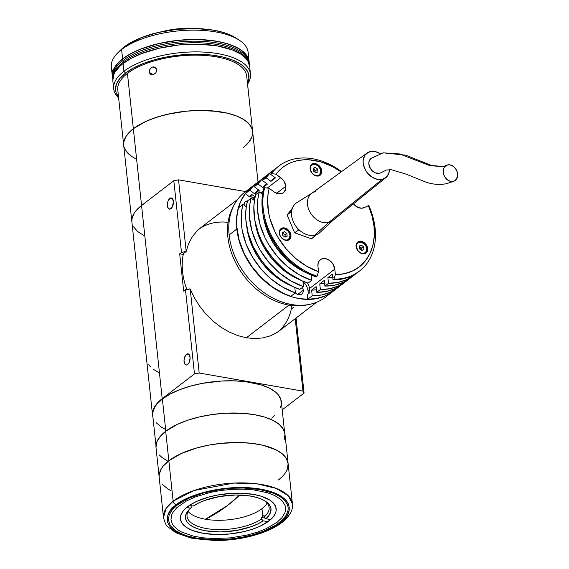 <?xml version="1.0" encoding="UTF-8"?>
<svg xmlns="http://www.w3.org/2000/svg" width="569" height="569" viewBox="0 0 569 569"><rect width="100%" height="100%" fill="white"/><g stroke="black" fill="none" stroke-linecap="round" stroke-linejoin="round"><path stroke-width="0.85" d="M227.408 505.585L239.769 495.023A257.949 132.47 99.9 0 1 227.408 505.585A257.949 132.47 99.9 0 1 205.395 519.227L227.408 505.585M288.106 463.472A64.83 27.141 173.9 0 0 239.969 442.547A64.83 27.141 173.9 0 0 168.844 460.783A64.83 27.141 173.9 0 0 159.178 477.249L163.488 517.626C165.017 523.096 166.497 526.169 167.919 526.858L175.857 532.762L191.205 538.125L215.103 540.55C227.877 540.55 240.31 538.971 252.394 535.813C264.692 532.541 274.543 528.11 281.94 522.534C291.755 514.725 293.092 507.683 292.423 503.85L288.206 495.67L276.2 488.387L256.889 483.821L233.866 483.067L194.157 490.485L173.154 501.161L168.844 460.783L173.154 501.161L166.112 508.394L163.488 517.626A64.83 27.141 -6.1 0 1 173.154 501.161A3.442 2.575 52.5 0 0 176.397 504.774C183.751 497.164 221.704 482.704 260.552 489.077C298.526 496.125 291.705 516.033 280.183 522.911A3.442 2.575 52.5 0 0 281.954 522.527A3.442 2.575 -127.5 0 1 280.183 522.911C272.828 530.521 234.869 544.981 196.021 538.608C158.054 531.56 164.875 511.652 176.397 504.774A3.442 2.575 -127.5 0 1 173.154 501.161A64.83 27.141 -6.1 0 1 244.286 482.925A64.83 27.141 -6.1 0 1 292.423 503.85L284.955 433.969A64.83 27.141 173.9 0 0 236.818 413.037A64.83 27.141 173.9 0 0 165.686 431.281L168.844 460.783L163.246 466.068L161.312 468.785L159.249 474.24L159.149 476.929L159.249 474.24L161.312 468.785L163.246 466.068L168.844 460.783L165.686 431.281A64.83 27.141 173.9 0 0 156.02 447.746L159.178 477.249A64.83 27.141 -6.1 0 1 168.844 460.783L181.091 453.607L197.009 447.867L208.987 445.093L221.526 443.294L240.338 442.554L252.181 443.393L262.921 445.271L276.093 449.866L282.416 453.934L284.742 456.224L286.484 458.642L288.134 463.792L287.309 469.205L288.134 463.792L286.484 458.642L282.416 453.934L276.093 449.866L262.921 445.271L252.181 443.393L240.338 442.554L221.526 443.294L208.987 445.093L197.009 447.867L181.091 453.607L168.844 460.783A64.83 27.141 -6.1 0 1 239.969 442.547A64.83 27.141 -6.1 0 1 288.106 463.472A64.83 27.141 -6.1 0 1 278.44 479.937L281.513 477.327L278.44 479.937M171.191 490.855L167.755 488.913L162.535 484.504L167.755 488.913L171.191 490.855M284.159 439.695L284.984 434.289L283.334 429.133L279.265 424.431L272.942 420.356L264.599 417.077L254.563 414.701L243.219 413.336L224.705 413.279L212.066 414.566L199.74 416.864L188.218 420.078L177.941 424.097L165.686 431.281L160.095 436.565L156.816 442.013L155.991 447.419M159.384 454.994L161.71 457.284L168.033 461.352M268.988 520.955L268.81 519.262L268.988 520.955A48.152 20.157 -6.1 0 1 216.163 534.504A48.152 20.157 -6.1 0 1 180.409 518.956A48.152 20.157 -6.1 0 1 187.585 506.73A48.152 20.157 -6.1 0 1 240.417 493.181A48.152 20.157 -6.1 0 1 276.164 508.729A48.152 20.157 -6.1 0 1 268.988 520.955L273.141 517.029L275.574 512.982L276.114 510.962L275.801 507.022L273.668 503.337L269.791 500.066L261.05 496.182L253.596 494.418L240.694 493.188L231.419 493.359L217.401 495.08L208.51 497.135L196.689 501.396L190.266 504.859L185.302 508.665L183.431 510.656L180.999 514.703L180.387 518.722L181.611 522.548L182.905 524.348L186.781 527.619L192.258 530.365L202.984 533.267L215.886 534.497L229.855 533.942L243.696 531.666L252.252 529.27L259.891 526.289L268.988 520.955M177.414 504.952L188.787 498.288L203.56 492.96L220.466 489.432L232.202 488.238L243.788 488.024L259.919 489.56L273.326 493.188L280.168 496.623L285.019 500.713L287.686 505.315L288.163 507.747L288.07 510.237L286.157 515.301L282.018 520.315L275.816 525.073L263.184 531.346L253.013 534.725L241.896 537.3L230.246 538.971L212.785 539.661L196.654 538.125L187.336 535.92L183.246 534.497L176.404 531.062L171.561 526.972L169.946 524.725L168.41 519.938L169.178 514.917L172.222 509.86L177.414 504.952M188.083 511.46A41.274 17.276 173.9 0 0 222.23 520.244A41.274 17.276 173.9 0 0 261.968 508.679L262.8 516.446A41.274 17.276 173.9 0 0 264.087 515.393L264.251 516.944A41.274 17.276 173.9 0 0 264.443 500.62A41.274 17.276 -6.1 0 1 269.116 507.512A41.274 17.276 -6.1 0 1 264.251 516.944L264.087 515.393A41.274 17.276 -6.1 0 1 262.8 516.446L261.968 508.679A41.274 17.276 173.9 0 0 267.081 503.017M191.909 506.851L191.796 505.805L191.909 506.851L190.615 508.153L186.668 507.463L190.615 508.153L187.457 511.567L185.757 515.052L185.558 518.473L186.881 521.723L189.676 524.675L193.844 527.228L199.228 529.291L205.651 530.792L220.644 531.915L236.711 530.429L251.583 526.553L257.899 523.878L263.163 520.834L268.013 521.681L263.163 520.834A42.995 17.995 -6.1 0 1 206.789 530.984A42.995 17.995 -6.1 0 1 189.427 509.255A42.995 17.995 -6.1 0 1 190.615 508.153L191.909 506.851M261.541 519.02A41.274 17.276 -6.1 0 1 216.448 529.568A41.274 17.276 -6.1 0 1 187.045 516.282A41.274 17.276 -6.1 0 1 190.16 508.558A41.274 17.276 173.9 0 0 208.14 528.829A41.274 17.276 173.9 0 0 261.541 519.02L263.163 520.834L261.541 519.02L261.377 517.47L261.541 519.02M262.8 516.446A41.274 17.276 -6.1 0 1 261.377 517.47A41.274 17.276 173.9 0 0 262.8 516.446M265.353 518.167L261.377 517.47L265.353 518.167M264.251 516.944L265.872 518.75L270.652 519.582L265.872 518.75L269.03 515.336L270.737 511.851L270.929 508.43L269.606 505.18L266.818 502.228L262.65 499.674L257.259 497.612L250.844 496.111L235.851 494.987L219.783 496.474L204.911 500.35L198.595 503.024L193.325 506.069L189.449 505.393L193.325 506.069A42.995 17.995 -6.1 0 1 265.303 501.147A42.995 17.995 -6.1 0 1 265.872 518.75L264.251 516.944M186.511 354.302A5.676 2.916 99.9 0 1 188.033 353.84A5.676 2.916 99.9 0 1 190.082 358.506A5.676 2.916 99.9 0 1 187.606 364.551A5.676 2.916 99.9 0 1 186.077 365.021A5.676 2.916 99.9 0 1 184.029 360.355A5.676 2.916 99.9 0 1 186.511 354.302L189.306 354.793L186.511 354.302L187.692 353.818L188.78 354.188L189.605 355.355L190.089 358.186L189.171 362.417L188.175 364.011L186.419 365.042L184.882 364.181L184.022 360.675L184.562 357.424L186.511 354.302M169.847 198.396A5.676 2.916 99.9 0 1 171.369 197.927A5.676 2.916 99.9 0 1 173.417 202.592A5.676 2.916 99.9 0 1 170.942 208.645A5.676 2.916 99.9 0 1 169.42 209.108A5.676 2.916 99.9 0 1 167.371 204.442A5.676 2.916 99.9 0 1 169.847 198.396L172.649 198.88L169.847 198.396L171.027 197.905L172.571 198.766L173.424 202.272L172.044 207.379L169.761 209.129L168.218 208.268L167.364 204.762L167.898 201.511L169.847 198.396M282.978 327.708L277.096 332.424L270.318 335.859L262.807 337.929L254.756 338.583L246.341 337.801L237.785 335.618L229.279 332.068L221.035 327.246L213.254 321.265L206.113 314.273L199.797 306.435L194.449 297.95L190.202 289.002L199.186 373.022L302.971 391.159L295.219 318.668L302.971 391.159L304.066 393.058L302.971 391.159L199.186 373.022L190.202 289.002L185.473 289.706L194.47 373.904L199.186 373.022L194.47 373.904L185.473 289.706L183.666 291.093L179.683 253.824L183.666 291.093L185.473 289.706L190.096 288.839M296.051 318.035L304.066 393.058L296.051 318.035M293.995 306.997L291.314 309.052M182.528 254.322L179.683 253.824L181.49 252.437L186.113 251.569L182.528 254.322L179.683 253.824L181.49 252.437L186.184 251.377L178.538 179.84L173.822 180.722L181.49 252.437L173.822 180.722L141.56 205.487L162.201 398.67L194.47 373.904L162.201 398.67L141.56 205.487L135.963 210.772L134.028 213.489L131.965 218.944L131.866 221.633L131.965 218.944L134.028 213.489L135.963 210.772L141.56 205.487A64.83 27.141 173.9 0 0 131.894 221.953A64.83 27.141 -6.1 0 1 141.56 205.487L133.352 128.701A64.83 27.141 173.9 0 0 123.686 145.166A64.83 27.141 -6.1 0 1 133.352 128.701L130.273 131.304L125.82 136.702L123.758 142.158L123.658 144.839L123.758 142.158L125.82 136.702L130.273 131.304L133.352 128.701L141.56 205.487L145.159 202.969M141.56 205.487L173.822 180.722L178.538 179.84L245.609 191.561L178.538 179.84L186.184 251.377L188.645 243.603L192.343 236.69L197.194 230.808L200.722 227.742M282.203 409.844L304.066 393.058L282.203 409.844M153.025 417.433L152.506 414.808L153.331 409.403L156.61 403.954L162.201 398.67A64.83 27.141 -6.1 0 0 152.535 415.135L117.776 89.881A64.83 27.141 173.9 0 1 127.442 73.415L133.352 128.701L127.442 73.415A64.83 27.141 173.9 0 1 198.567 55.179A64.83 27.141 173.9 0 1 246.711 76.104L252.615 131.389A64.83 27.141 173.9 0 0 204.477 110.457A64.83 27.141 173.9 0 0 133.352 128.701A64.83 27.141 -6.1 0 1 204.477 110.457A64.83 27.141 -6.1 0 1 252.615 131.389A64.83 27.141 -6.1 0 1 242.949 147.855L246.028 145.244M133.516 226.782L137.577 231.491L143.907 235.559L137.577 231.491L135.251 229.2M148.779 364.715L150.65 366.969M153.04 369.089L159.299 372.866M152.919 417.077A64.83 27.141 -6.1 0 1 152.535 415.135M288.917 305.126A64.83 48.564 52.5 0 0 308.405 304.607A64.83 48.564 -127.5 0 1 288.917 305.126L246.341 337.801L288.917 305.126A64.83 48.564 -127.5 0 1 237.501 266.128A64.83 48.564 -127.5 0 1 233.269 206.711A64.83 48.564 52.5 0 0 237.501 266.128A64.83 48.564 52.5 0 0 288.917 305.126L289.265 304.066L288.917 305.126M291.954 305.574A64.83 48.564 -127.5 0 1 278.177 331.699M186.852 289.443A64.83 48.564 -127.5 0 1 183.438 253.625A64.83 48.564 52.5 0 0 186.852 289.443M199.278 228.902A64.83 48.564 -127.5 0 1 228.084 222.351M251.818 137.115L252.544 134.391L252.131 129.085L249.258 124.134L244.037 119.725L236.668 116.026L227.429 113.188L210.879 110.756L198.659 110.45L186.042 111.211L167.407 114.284L155.885 117.499L145.6 121.517L133.352 128.701L141.055 123.779L150.565 119.419L161.518 115.784L173.495 113.011L186.042 111.211L198.659 110.45L216.689 111.311L227.429 113.188L236.668 116.026L244.037 119.725L249.258 124.134L252.131 129.085L252.544 134.391L251.818 137.115L248.546 142.57M129.376 154.697L127.043 152.414L132.271 156.824L135.699 158.772M224.897 188.097L235.637 189.975M155.223 67.377L156.66 69.802L155.814 72.868L153.232 74.824L150.479 74.546L149.114 72.171L149.889 69.055L151.674 67.362L153.146 66.9L154.59 67.064L156.205 68.394L156.518 71.374L155.814 72.868L153.232 74.824L150.479 74.546L149.114 72.171L152.983 74.888L149.114 72.171L149.227 70.592L150.998 67.818L152.4 67.057L155.323 67.448M248.056 88.992L247.465 83.501M127.043 152.414L124.177 147.463M250.474 74.126L249.642 66.367A68.785 28.799 173.9 0 0 198.567 44.162A68.785 28.799 173.9 0 0 123.103 63.515L123.935 71.274A68.785 28.799 -6.1 0 1 199.399 51.928A68.785 28.799 -6.1 0 1 250.474 74.126A68.785 28.799 -6.1 0 1 247.565 84.12A68.785 28.799 173.9 0 0 210.381 52.604A68.785 28.799 173.9 0 0 123.935 71.274L125.557 73.081A67.071 28.073 -6.1 0 1 207.329 54.645A67.071 28.073 -6.1 0 1 247.472 83.252L248.852 78.977L248.425 73.486L247.252 70.869L243.048 66.004L240.054 63.799L232.429 59.98L222.877 57.042L211.768 55.093L199.52 54.226L186.611 54.46L167.08 56.857L154.69 59.724L143.36 63.486L133.523 67.996L125.557 73.081L123.935 71.274A68.785 28.799 173.9 0 0 118.637 97.896A68.785 28.799 -6.1 0 1 113.679 88.75A68.785 28.799 -6.1 0 1 123.935 71.274L123.103 63.515L119.839 66.281L115.116 72.007L113.693 74.902L112.818 80.642M190.579 28.535A40.243 16.842 173.9 0 0 162.592 31.523L176.952 28.919L190.579 28.535M249.677 66.708L247.928 61.239L243.61 56.246L240.538 53.991L232.721 50.072L217.401 45.925L198.965 44.169L179.007 44.958L159.235 48.216L141.368 53.664L131.275 58.294L123.103 63.515A68.785 28.799 173.9 0 0 112.847 80.983L113.679 88.75M118.544 97.029L116.062 92.498L115.521 89.781L116.382 84.191L119.767 78.55L125.557 73.081A67.071 28.073 -6.1 0 0 118.544 97.029M248.994 63.543L248.802 61.744A68.444 28.649 173.9 0 0 197.984 39.652A68.444 28.649 173.9 0 0 122.897 58.906L123.06 60.456A68.444 28.649 -6.1 0 1 198.154 41.203A68.444 28.649 -6.1 0 1 248.973 63.294A68.444 28.649 173.9 0 0 198.154 41.203A68.444 28.649 173.9 0 0 123.06 60.456L122.897 58.906A68.444 28.649 173.9 0 0 112.69 76.289L112.861 77.839A68.444 28.649 -6.1 0 1 123.06 60.456A68.444 28.649 173.9 0 0 112.861 77.839L112.882 78.088M120.393 50.243L127.819 44.403L141.532 37.582L158.516 32.405L177.293 29.311L196.255 28.564L213.766 30.228L223.88 32.618L228.325 34.168L235.751 37.895A65.35 27.355 173.9 0 0 124.184 46.935L121.61 49.539L124.184 46.935A65.35 27.355 173.9 0 0 120.422 50.214L117.648 52.988A68.785 28.799 -6.1 0 1 121.61 49.539A68.785 28.799 173.9 0 0 111.353 67.007L112.349 76.324A68.785 28.799 -6.1 0 1 122.605 58.856L121.61 49.539L122.605 58.856L130.778 53.635L140.87 49.005L158.737 43.557L178.51 40.299L198.467 39.51L216.903 41.267L227.55 43.785L236.398 47.27L243.112 51.587L245.58 54.012L248.632 59.268L249.172 64.062A68.785 28.799 -6.1 0 0 249.144 61.708L248.148 52.391A68.785 28.799 173.9 0 0 197.073 30.185A68.785 28.799 173.9 0 0 121.61 49.539A68.785 28.799 -6.1 0 1 239.044 40.015A68.785 28.799 -6.1 0 1 247.735 57.142M112.769 71.566A68.785 28.799 -6.1 0 1 117.648 52.988M112.826 78.629A68.785 28.799 -6.1 0 1 112.349 76.324M112.868 78.764L112.427 73.131L113.195 70.243L116.673 64.461L122.605 58.856A68.785 28.799 -6.1 0 1 198.069 39.503A68.785 28.799 -6.1 0 1 249.144 61.708M123.366 63.308L123.231 62.014A68.444 28.649 173.9 0 0 112.975 77.519A68.444 28.649 -6.1 0 1 123.231 62.014L123.366 63.308M248.795 63.01A68.444 28.649 173.9 0 0 196.163 42.725A68.444 28.649 173.9 0 0 123.231 62.014L123.06 60.456L123.231 62.014A68.444 28.649 -6.1 0 1 196.163 42.725A68.444 28.649 -6.1 0 1 248.795 63.01M176.397 504.774L183.687 500.115L192.692 495.983L208.645 491.118L226.284 488.209L238.24 487.491L249.812 487.782L265.488 490.087L274.23 492.775L281.207 496.275L286.15 500.45L287.8 502.747L288.874 505.144L289.265 510.165L287.309 515.336L283.092 520.443L280.183 522.911L272.885 527.57L263.881 531.702L253.511 535.144L236.263 538.743L218.332 540.194L206.767 539.903L196.021 538.608L182.35 534.91L175.366 531.41L170.423 527.235L167.706 522.541L167.215 520.059L167.997 514.938L171.098 509.781L176.397 504.774M276.982 522.356L281.954 517.655L284.863 512.811L285.503 510.393L285.14 505.677L282.587 501.275L280.517 499.248L274.898 495.627L267.487 492.711L253.646 489.881L243.127 489.134L232.038 489.333L220.8 490.478L209.854 492.519L194.89 497.086L186.433 500.962L176.859 507.648L172.898 512.441L171.71 514.874L170.977 519.675L172.443 524.255L173.993 526.41L178.63 530.329L181.682 532.058L193.382 536.133L202.927 537.805L213.446 538.551L230.168 537.897L246.718 535.166L256.96 532.307L266.093 528.736L276.982 522.356M329.06 294.031A66.21 49.588 -127.5 0 1 269.486 296.143A66.21 49.588 -127.5 0 1 229.136 234.933A66.21 49.588 52.5 0 0 266.861 294.522A66.21 49.588 52.5 0 0 325.411 297.231L333.093 291.335A66.21 49.588 -127.5 0 1 274.543 288.625A66.21 49.588 -127.5 0 1 236.818 229.037L229.136 234.933L236.818 229.037L236.647 217.557L237.373 212.102L240.417 202.009L245.467 193.325L252.558 186.227A66.21 49.588 -127.5 0 0 252.472 186.298L244.784 192.194A66.21 49.588 52.5 0 0 229.136 234.933A66.21 49.588 -127.5 0 1 248.824 189.491M244.051 205.103A6.017 4.509 -127.5 0 1 245.509 201.654A6.017 4.509 -127.5 0 1 247.536 200.928M302.367 287.466A6.017 4.509 -127.5 0 1 303.263 290.176L297.715 294.429L303.263 290.176A6.017 4.509 -127.5 0 1 301.84 294.059A6.017 4.509 -127.5 0 1 295.332 292.864M333.221 291.236L324.799 296.15L320.098 297.793L309.963 299.365L299.173 298.604L293.654 297.352L288.127 295.546L277.267 290.311L272.032 286.932L262.217 278.824L253.575 269.18L249.798 263.895L246.441 258.376L241.085 246.811L237.714 234.94L236.818 229.037A66.21 49.588 -127.5 0 1 252.472 186.298M258.056 258.241L258.753 257.828M247.607 200.928L245.161 201.959L244.25 203.531L244.087 205.544M294.991 292.502L297.751 294.443L299.735 294.792L301.485 294.301L302.729 293.042L303.277 291.214L303.049 289.095L302.082 287.004M254.613 199.406A11.693 8.755 52.5 0 0 253.134 198.147L254.933 196.767L253.134 198.147L250.268 196.021L252.067 194.634M308.355 293.824L308.057 291.015L309.636 289.806L308.057 291.015A11.693 8.755 52.5 0 0 302.978 281.676M290.93 235.161L290.176 235.737L290.93 235.161A6.878 5.149 -127.5 0 1 289.308 239.599A6.878 5.149 -127.5 0 1 283.22 239.321A6.878 5.149 -127.5 0 1 279.301 233.126A6.878 5.149 -127.5 0 1 280.93 228.688A6.878 5.149 -127.5 0 1 287.011 228.966A6.878 5.149 -127.5 0 1 290.93 235.161L290.745 237.458L289.699 239.257L286.904 240.431L284.635 240.04L282.437 238.745L279.998 235.58L279.301 233.126L279.912 229.848L282.281 228.013L285.602 228.247L288.76 230.466L290.233 232.707L290.93 235.161M367.716 248.582L366.962 249.158L367.716 248.582A6.878 5.149 -127.5 0 1 366.095 253.02A6.878 5.149 -127.5 0 1 360.013 252.736A6.878 5.149 -127.5 0 1 356.094 246.548A6.878 5.149 -127.5 0 1 357.716 242.109A6.878 5.149 -127.5 0 1 363.797 242.387A6.878 5.149 -127.5 0 1 367.716 248.582L367.112 251.861L365.689 253.29L363.691 253.852L361.422 253.461L359.224 252.167L356.784 249.002L356.073 245.353L356.699 243.269L359.067 241.434L362.389 241.669L364.587 242.963L366.372 244.954L367.716 248.582M321.734 170.821L320.973 171.404L321.734 170.821A6.878 5.149 -127.5 0 1 320.105 175.266A6.878 5.149 -127.5 0 1 314.024 174.982A6.878 5.149 -127.5 0 1 310.105 168.794A6.878 5.149 -127.5 0 1 311.734 164.349A6.878 5.149 -127.5 0 1 317.815 164.633A6.878 5.149 -127.5 0 1 321.734 170.821L321.122 174.107L319.7 175.537L317.701 176.098L315.432 175.7L312.274 173.481L310.802 171.248L310.105 168.794L310.29 166.489L311.335 164.697L313.078 163.68L316.4 163.915L318.597 165.209L320.383 167.201L321.734 170.821M278.86 166.041L277.957 166.731A66.21 49.588 52.5 0 0 270.581 174.263L271.484 173.566A66.21 49.588 -127.5 0 1 278.86 166.041A66.21 49.588 -127.5 0 1 341.549 171.618A66.21 49.588 52.5 0 0 271.484 173.566L276.008 174.199A62.768 47.014 -127.5 0 1 341.151 171.909L332.588 166.632L320.838 161.866L309.088 159.811L303.398 159.839L297.921 160.572L292.729 162.001L287.886 164.107L283.447 166.866L279.471 170.245L276.008 174.199L280.752 177.72L267.295 188.054L280.752 177.72A9.972 7.468 -127.5 0 1 285.802 186.262L276.612 193.311L285.802 186.262A9.972 7.468 -127.5 0 1 283.447 192.699A9.972 7.468 -127.5 0 1 273.988 191.853L269.244 188.325L264.72 187.699L263.817 188.389L262.551 194.413L261.975 200.743L262.949 214.015L264.478 220.793L269.535 234.208L277.025 246.875L286.577 258.162L291.982 263.106L303.704 271.299L316.158 276.883L317.061 276.193A66.21 49.588 -127.5 0 1 264.72 187.699L263.817 188.389A66.21 49.588 52.5 0 0 316.158 276.883L317.061 276.193L318.533 271.662A62.768 47.014 -127.5 0 1 269.244 188.325L264.72 187.699A66.21 49.588 52.5 0 0 317.061 276.193L318.533 271.662L317.943 266.171A9.972 7.468 -127.5 0 1 320.304 259.727A9.972 7.468 -127.5 0 1 329.124 260.14A9.972 7.468 -127.5 0 1 334.807 269.116L335.39 274.607L344.188 273.739L352.268 271.121L359.38 266.825L365.298 260.986L369.836 253.788L372.859 245.459L374.274 236.249L374.032 226.448A62.768 47.014 -127.5 0 1 335.39 274.607L333.918 279.137A66.21 49.588 52.5 0 0 375.135 228.34L374.032 226.448L372.062 216.035L368.399 205.658L368.975 205.914L368.399 205.658A62.768 47.014 -127.5 0 1 374.032 226.448L375.135 228.34A66.21 49.588 52.5 0 0 368.975 205.914A66.21 49.588 -127.5 0 1 375.135 228.34A66.21 49.588 -127.5 0 1 359.487 271.079A66.21 49.588 -127.5 0 1 333.918 279.137L333.014 279.834A66.21 49.588 52.5 0 0 358.577 271.776L350.988 276.285L342.382 278.995L333.014 279.834L332.41 274.166L327.893 277.636L328.498 283.298L324.885 286.072L324.273 280.41L319.757 283.881L320.361 289.543L316.748 292.317L316.144 286.655L311.62 290.126L312.225 295.788L307.708 299.251L307.224 294.692L309.934 292.615L309.5 288.54A9.972 7.468 52.5 0 0 307.253 282.864M273.44 170.202L269.82 172.976A66.21 49.588 52.5 0 0 262.444 180.508L266.064 177.734A66.21 49.588 -127.5 0 1 273.44 170.202A66.21 49.588 -127.5 0 1 275.766 168.552L269.713 173.481L266.064 177.734L270.951 181.362L274.649 177.286A60.015 44.951 52.5 0 0 270.951 181.362L275.474 177.898L270.581 174.263L274.23 170.01L278.433 166.376M315.852 170.544A60.015 44.951 52.5 0 0 313.32 169.754L315.852 170.544M265.303 176.447L261.69 179.221A66.21 49.588 52.5 0 0 254.315 186.753L257.928 183.972A66.21 49.588 -127.5 0 1 265.303 176.447A66.21 49.588 -127.5 0 1 267.629 174.797L261.576 179.726L257.928 183.972L262.821 187.606L266.512 183.531A60.015 44.951 52.5 0 0 262.821 187.606L267.338 184.143L262.444 180.508L266.093 176.255L270.296 172.62M257.167 182.685L252.65 186.155A66.21 49.588 52.5 0 0 245.275 193.688L249.791 190.217A66.21 49.588 -127.5 0 1 257.167 182.685A66.21 49.588 -127.5 0 1 259.492 181.042L253.44 185.963L249.791 190.217L254.684 193.851L258.383 189.769A60.015 44.951 52.5 0 0 254.684 193.851L259.201 190.38L254.315 186.753L257.963 182.5L262.16 178.865M255.111 196.902L251.925 194.534L249.215 196.611L245.275 193.688L248.923 189.434L253.12 185.8M263.205 215.388A60.015 44.951 52.5 0 0 307.765 273.447L302.167 270.794L293.668 265.417L285.78 258.739L278.753 250.943L272.8 242.287L268.106 233.027L264.813 223.453L263.205 215.381M262.565 194.285L259.3 191.86L258.027 197.877L257.458 204.207L257.593 210.772L259.962 224.264L265.019 237.678L268.483 244.144L277.053 256.199L287.466 266.577L299.187 274.763L311.634 280.353L311.058 274.955L311.634 280.353A66.21 49.588 -127.5 0 1 259.3 191.86L255.68 194.634A66.21 49.588 52.5 0 0 308.021 283.127L311.634 280.353L308.021 283.127L301.741 280.681L289.578 273.746L283.846 269.35L273.44 258.973L264.862 246.918L261.406 240.452L258.554 233.795L254.812 220.26L253.845 206.981L254.414 200.651L255.68 194.634L259.3 191.86L262.565 194.285M299.635 279.692L294.038 277.039L285.531 271.662L277.644 264.976L270.616 257.188L264.663 248.532L259.969 239.272L256.676 229.698L255.068 221.626A60.015 44.951 52.5 0 0 299.628 279.685M254.435 200.53L251.164 198.104L249.898 204.122L249.322 210.452L249.457 217.017L251.825 230.509L256.882 243.923L260.346 250.388L268.924 262.437L279.329 272.821L291.051 281.008L303.497 286.598L302.921 281.193L303.497 286.598A66.21 49.588 -127.5 0 1 251.164 198.104L247.551 200.878A66.21 49.588 52.5 0 0 299.884 289.372L303.497 286.598L299.884 289.372L293.611 286.925L281.449 279.991L275.716 275.595L265.303 265.218L260.758 259.364L253.269 246.697L248.212 233.283L245.844 219.79L245.708 213.226L246.277 206.896L247.551 200.878L251.164 198.104L254.435 200.53M246.932 227.87A60.015 44.951 52.5 0 0 291.499 285.93L285.901 283.284L277.395 277.907L269.514 271.221L262.48 263.433L256.534 254.777L251.832 245.516L248.539 235.943L246.932 227.87M246.299 206.775L243.027 204.342L241.761 210.366L241.32 223.261L242.159 229.968L245.9 243.511L252.209 256.633L260.787 268.682L271.193 279.066L282.914 287.253L295.368 292.836L294.792 287.437L295.368 292.836A66.21 49.588 -127.5 0 1 243.027 204.342L238.511 207.813A66.21 49.588 52.5 0 0 290.844 296.307L295.368 292.836L290.844 296.307L284.571 293.86L272.409 286.925L261.271 277.587L251.718 266.299L244.229 253.632L239.172 240.218L236.804 226.725L236.668 220.167L237.237 213.83L238.511 207.813L243.027 204.342L246.299 206.775M260.844 193.005L263.12 191.262L260.844 193.005M249.215 196.611L245.275 193.688L249.791 190.217L254.684 193.851L259.201 190.38L254.315 186.753L257.928 183.972L262.821 187.606L267.338 184.143L262.444 180.508L266.064 177.734L270.951 181.362L275.474 177.898L270.581 174.263L271.484 173.566L276.008 174.199L282.651 179.463L284.194 181.561L285.802 186.262L285.766 188.538L284.016 192.194L282.423 193.325L278.333 193.794L273.988 191.853L269.244 188.325L268.099 194.001L267.601 199.961L268.575 212.443L270.033 218.816L274.806 231.405L278.063 237.479L286.107 248.809L295.866 258.582L306.847 266.328L318.533 271.662L317.943 266.171L318.213 262.835L318.832 261.413L320.888 259.336L323.782 258.518L327.075 259.094L330.255 260.972L332.851 263.86L334.807 269.116L309.5 288.54L334.807 269.116L335.39 274.607L333.918 279.137L333.014 279.834L332.41 274.166L327.893 277.636A60.015 44.951 52.5 0 0 332.751 277.331M364.245 207.621A9.972 7.468 -127.5 0 1 353.427 203.837L356.329 206.511L361.251 208.211L364.245 207.621L368.399 205.658L364.245 207.621M333.256 291.207L325.681 295.709L317.075 298.419L307.708 299.251A66.21 49.588 52.5 0 0 333.27 291.2L337.794 287.729A66.21 49.588 -127.5 0 1 312.225 295.788L321.592 294.955L330.198 292.238L339.985 285.908A66.21 49.588 -127.5 0 1 337.794 287.729M316.926 289.763L311.62 290.126A60.015 44.951 52.5 0 0 316.478 289.82M342.296 284.272L334.721 288.775L326.108 291.484L316.748 292.317A66.21 49.588 52.5 0 0 342.31 284.258L345.924 281.484A66.21 49.588 -127.5 0 1 320.361 289.543L329.728 288.711L338.335 286.001L348.121 279.663A66.21 49.588 -127.5 0 1 345.924 281.484M325.055 283.518L319.757 283.881A60.015 44.951 52.5 0 0 324.615 283.575M350.433 278.028L342.851 282.53L334.245 285.24L324.885 286.072A66.21 49.588 52.5 0 0 350.447 278.021L354.06 275.24A66.21 49.588 -127.5 0 1 328.498 283.298L337.858 282.466L346.471 279.756L356.251 273.419M356.251 273.426A66.21 49.588 -127.5 0 1 354.06 275.24M333.192 277.274L327.893 277.636L328.498 283.298L324.885 286.072L324.273 280.41L319.757 283.881L320.361 289.543L316.748 292.317L316.144 286.655L311.62 290.126L312.225 295.788L307.708 299.251L307.224 294.692M290.716 212.194L291.677 210.971L287.096 214.968L290.716 212.194L291.492 214.036L290.716 212.194M299.571 200.928L300.34 200.452M292.388 208.247L287.096 214.968L294.642 232.821L298.256 230.047L297.48 228.205M299.998 230.665L298.256 230.047L294.642 232.821L311.506 238.824L315.119 236.05L313.377 235.431M316.079 234.826L311.506 238.824M370.426 158.957A8.77 6.572 52.5 0 0 370.469 168.637A8.77 6.572 52.5 0 0 379.601 173.36L381.899 172.194M381.714 172.35L386.472 170.017L391.316 169.726L406.28 174.199L425.74 182.052C432.568 184.47 439.588 185.003 446.807 183.645L453.18 181.39A8.77 6.75 -117.5 0 1 444.261 175.921A8.77 6.75 -117.5 0 1 445.705 165.771A8.77 6.75 -117.5 0 1 447.654 164.896A8.77 6.75 -117.5 0 1 456.672 170.565A8.77 6.75 -117.5 0 1 454.837 180.707A8.77 6.75 -117.5 0 1 453.18 181.39L446.473 183.716M372.937 157.592L383.122 152.819L405.782 155.188L431.458 165.458L443.237 166.575L430.136 165.735L399.58 153.957L383.122 152.819L399.58 153.957L430.136 165.735L443.237 166.575L446.238 165.43M367.019 153.068L311.762 193.311A17.198 12.881 52.5 0 0 310.141 212.422A17.198 12.881 52.5 0 0 328.569 222.557L382.148 179.391A15.477 11.593 -127.5 0 1 365.554 170.266A15.477 11.593 -127.5 0 1 367.019 153.068A15.477 11.593 -127.5 0 1 370.391 151.56A15.477 11.593 -127.5 0 1 380.206 153.63M312.317 192.934L296.883 202.621A18.919 14.168 52.5 0 0 294.244 223.624A18.919 14.168 52.5 0 0 314.764 235.203L328.569 222.557A17.198 12.881 -127.5 0 1 309.92 212.031A17.198 12.881 -127.5 0 1 312.317 192.934A17.198 12.881 -127.5 0 1 315.511 191.639M314.764 235.203A18.919 14.168 52.5 0 0 319.856 232.557L333.206 220.153A17.198 12.881 -127.5 0 1 328.569 222.557L314.764 235.203M328.569 222.557A17.198 12.881 52.5 0 0 332.701 220.587L385.86 177.62A15.477 11.593 -127.5 0 1 382.148 179.391L328.569 222.557M380.441 153.772L375.348 151.61L372.802 151.311L368.207 152.343L364.836 155.365L363.207 159.932L363.136 162.585L363.563 165.344L365.86 170.771L367.631 173.232L372.09 177.179L377.19 179.342L379.736 179.64L382.148 179.391L386.209 177.322L388.755 173.453L389.431 169.669A15.477 11.593 -127.5 0 1 385.86 177.62M370.632 158.758L369.189 160.956L368.826 163.836L370.369 168.474L372.567 171.098L375.327 172.862L379.601 173.36M453.18 181.39L450.413 181.333L447.654 180.024L445.307 177.677L443.742 174.633L443.329 169.797L444.41 167.108L446.402 165.344L449.012 164.761L451.829 165.451L454.432 167.322L456.43 170.067L457.504 173.289L457.504 176.482L455.527 180.188L453.18 181.39M359.231 246.804L361.984 249.62L360.639 249.72L361.984 249.62L361.884 250.595M364.829 253.497A6.536 4.893 52.5 0 0 366.884 248.945L366.777 248.753A6.188 4.637 -127.5 0 1 362.14 253.433A6.188 4.637 -127.5 0 1 356.308 246.925A6.188 4.637 -127.5 0 1 360.945 242.252A6.188 4.637 -127.5 0 1 366.777 248.753L366.941 248.859C365.127 243.141 361.941 241.121 357.382 242.799M366.87 248.781A6.536 4.893 52.5 0 0 363.42 243.233A6.536 4.893 52.5 0 0 357.901 242.465A6.536 4.893 52.5 0 0 356.358 244.009M359.444 248.831L359.153 246.064L361.251 245.068L359.153 246.064L359.444 248.831L361.841 250.609L359.444 248.831M359.203 246.569L361.251 245.068L359.437 246.455L361.834 248.233L363.641 246.846L361.251 245.068L363.641 246.846L363.94 249.62L361.841 250.609L363.94 249.62L363.641 246.846L361.834 248.233L362.076 250.502M356.308 246.925L358.264 251.149L361.109 253.148L364.096 253.354L366.23 251.704L366.777 248.753L366.151 246.548L364.821 244.535L361.976 242.536L359.935 242.181L357.424 243.24L356.478 244.855L356.308 246.925M318.839 175.736A6.536 4.893 52.5 0 0 320.902 171.191L320.788 170.999A6.188 4.637 -127.5 0 1 316.158 175.679A6.188 4.637 -127.5 0 1 310.325 169.171A6.188 4.637 -127.5 0 1 314.963 164.498A6.188 4.637 -127.5 0 1 320.788 170.999L320.902 171.191M320.88 171.027A6.536 4.893 52.5 0 0 317.431 165.479A6.536 4.893 52.5 0 0 311.912 164.711A6.536 4.893 52.5 0 0 310.375 166.255M315.262 167.314L313.163 168.31L315.262 167.314L317.651 169.093L317.95 171.866L315.852 172.855L313.462 171.077L313.163 168.31L313.462 171.077L315.852 172.855L317.95 171.866L317.651 169.093L315.262 167.314L313.455 168.701L315.262 167.314M313.22 168.815L315.845 170.48L317.651 169.093L315.845 170.48L316.087 172.741M310.325 169.171L311.535 172.428L314.109 174.903L317.161 175.75L318.96 175.245L320.24 173.95L320.809 172.073L320.162 168.794L317.964 165.942L315.994 164.782L313 164.569L311.435 165.487L310.496 167.101L310.325 169.171M288.042 240.075A6.536 4.893 52.5 0 0 290.098 235.523L289.991 235.338A6.188 4.637 -127.5 0 1 285.353 240.011A6.188 4.637 -127.5 0 1 279.521 233.503A6.188 4.637 -127.5 0 1 284.159 228.83A6.188 4.637 -127.5 0 1 289.991 235.338L290.098 235.523M290.076 235.36A6.536 4.893 52.5 0 0 286.627 229.812A6.536 4.893 52.5 0 0 281.107 229.044A6.536 4.893 52.5 0 0 279.571 230.587M285.289 237.081L285.048 234.812L286.854 233.425L287.146 236.199L285.055 237.188L282.658 235.417L282.359 232.643L284.457 231.647L282.359 232.643L282.658 235.417M282.416 233.148L284.457 231.647L286.854 233.425L287.146 236.199L285.055 237.188M279.521 233.503L280.147 235.715L281.477 237.728L284.322 239.727L286.363 240.082L288.163 239.577L289.82 237.408L289.991 235.338L289.365 233.126L288.035 231.114L285.19 229.115L283.149 228.759L280.631 229.819L279.692 231.434L279.521 233.503M286.854 233.425L284.457 231.647L282.651 233.034L285.048 234.812L286.854 233.425M280.531 407.397L281.257 404.687L280.844 399.395L277.978 394.452L275.659 392.176L269.35 388.115L261.029 384.836L245.502 381.664L233.688 380.825L221.241 381.052L202.422 383.357L190.473 386.123L179.548 389.751L170.06 394.097L162.378 399.004L165.821 431.181L162.378 399.004A64.66 27.07 173.9 0 0 152.741 415.427L155.984 445.762M271.69 418.108L274.756 415.505M284.571 432.02L281.328 401.686A64.66 27.07 173.9 0 0 233.318 380.81A64.66 27.07 173.9 0 0 162.378 399.004L156.802 404.274L154.868 406.984L152.812 412.425L152.712 415.107M156.091 422.66L161.297 427.056L164.726 428.998M279.45 330.774L316.592 302.267M197.905 229.912L237.65 199.406M258.027 182.044L252.615 131.389M239.044 40.015L235.744 37.895M358.577 271.776L359.487 271.079M371.009 158.459L383.122 152.819M446.807 183.645L454.361 180.978M365.341 253.162L366.941 248.859M319.358 175.408L320.952 171.105C319.138 165.387 315.951 163.367 311.399 165.038M288.554 239.741L290.147 235.438C288.341 229.72 285.154 227.7 280.595 229.378"/></g></svg>
